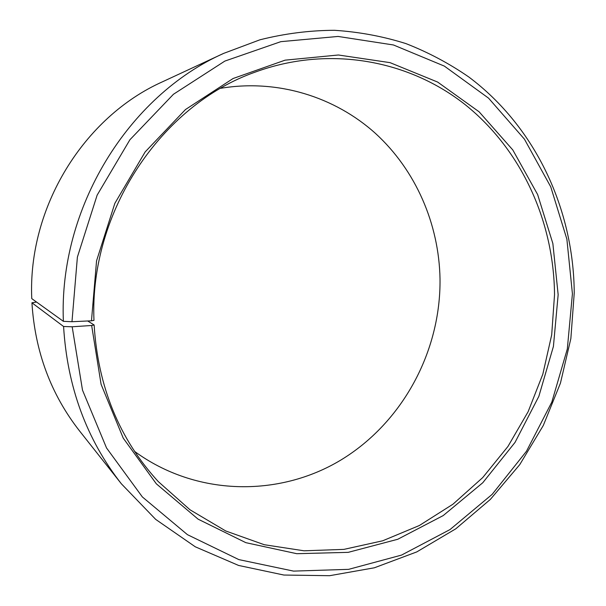 <?xml version="1.0" encoding="UTF-8"?>
<svg xmlns="http://www.w3.org/2000/svg" width="606" height="606" viewBox="0 0 606 606"><rect width="100%" height="100%" fill="white"/><g stroke="black" fill="none" stroke-linecap="round" stroke-linejoin="round"><path stroke-width="0.91" d="M134.509 451.341C196.155 496.496 279.018 497.321 340.799 460.083C402.657 422.594 440.956 351.253 440.017 278.79C438.986 224.046 415.867 170.309 375.44 133.388C334.838 96.808 277.563 78.825 220.781 88.287M554.528 294.683C553.899 221.758 521.842 150.174 465.506 104.914C409.08 60.115 329.255 45.049 255.565 71.978C161.37 104.823 89.415 211.721 93.968 320.369L91.476 320.801L96.559 260.83L114.845 203.351L145.16 151.917L185.474 109.542L233.113 78.5L285.1 60.161L338.368 54.994L390.052 62.645L437.653 82.075L479.104 111.792L512.805 149.955L537.636 194.556L552.861 243.514L558.156 294.736L553.414 346.45L538.855 396.332L515.032 442.395L482.762 482.755L443.183 515.592L397.741 539.272L348.23 552.346L296.781 553.702L245.847 542.665L198.101 519.16L156.34 483.83L123.23 438.123L101.096 384.333L91.65 325.49L94.135 324.99C97.99 386.901 119.359 439.092 158.242 481.558L190.026 509.805L225.796 531L264.239 544.711L304.023 550.801L343.89 549.384L382.681 540.794L419.337 525.523L452.94 504.215L482.702 477.596L507.942 446.47L528.129 411.701L542.824 374.19L551.695 334.86L554.528 294.683M36.549 302.053L31.929 302.78L63.585 326.498L72.175 326.778L82.499 390.143L106.535 447.963L142.372 496.958L187.451 534.674L238.847 559.603L293.539 571.11L348.639 569.345L401.543 555.088L450 529.576L492.148 494.375L526.478 451.25L551.824 402.096L567.33 348.92L572.42 293.796L566.875 239.158L550.756 186.86L524.41 139.122L488.557 98.149L444.365 66.107L393.476 44.98L338.072 36.443L280.836 41.662L224.856 61.085L173.452 94.263L129.904 139.766L97.142 195.132L77.394 257.073L71.978 321.725L91.476 320.801M63.585 326.498C67.258 386.848 86.522 439.289 121.382 483.815L155.689 519.387L195.299 546.809L238.582 565.443L283.881 575.041L329.626 575.7L374.364 567.792L416.792 551.907L455.78 528.818L490.368 499.397L519.759 464.62L543.287 425.503L560.452 383.121L570.86 338.557L574.238 292.956C573.677 209.388 535.704 127.131 468.923 77.076C449.349 63.524 428.366 52.366 405.967 43.609C382.916 36.337 359.085 31.906 334.474 30.3C309.628 30.398 284.797 33.557 259.989 39.784L223.667 53.381C128.04 95.907 58.577 208.426 63.38 321.331L71.978 321.725M31.929 302.78C34.989 351.541 50.866 394.271 79.56 430.957L121.382 483.815M223.667 53.381L162.537 81.772C83.696 116.996 27.709 207.464 31.762 298.614L63.38 321.331M72.175 326.778L91.65 325.49M94.135 324.99L87.711 320.983"/></g></svg>
